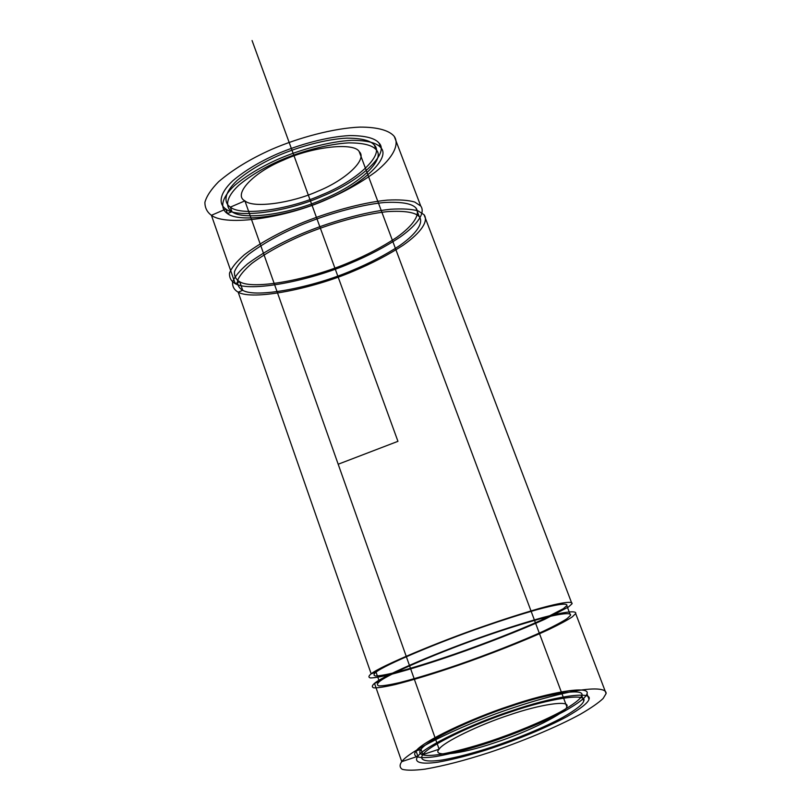 <?xml version="1.0" encoding="UTF-8"?>
<svg xmlns="http://www.w3.org/2000/svg" width="811" height="811" viewBox="0 0 811 811"><rect width="100%" height="100%" fill="white"/><g stroke="black" fill="none" stroke-linecap="round" stroke-linejoin="round"><path stroke-width="0.61" stroke-dasharray="4.05 3.04" d=""/><path stroke-width="1.22" d="M394.308 136.481L420.747 206.024L414.735 202.051C408.298 200.155 399.164 199.506 387.323 200.124C361.483 202.557 326.113 212.685 298.478 224.333C277.048 233.588 259.003 243.726 244.344 254.766C236.467 261.679 231.53 267.782 229.533 273.084C229.219 277.707 231.115 281.224 235.22 283.647L211.418 215.3C226.502 226.806 286.324 217.703 327.056 199.364C344.989 191.639 361.189 182.455 375.675 171.81C393.264 157.719 399.6 144.368 394.308 136.481C389.696 130.774 378.281 127.023 359.902 127.104C333.838 128.148 298.661 137.627 271.452 149.457C250.366 158.895 232.767 169.631 218.666 181.664C211.154 189.298 206.562 196.191 204.899 202.344C204.909 207.809 207.079 212.127 211.418 215.3L225.884 209.066C237.958 218.98 288.574 211.509 323.173 195.877C359.05 181.532 389.969 153.928 379.051 143.06C374.976 138.144 365.264 135.64 349.896 135.569C328.151 136.572 299.178 144.429 276.703 154.171C259.287 161.936 244.648 170.797 232.787 180.772C219.152 193.657 218.352 204.027 225.884 209.066L227.465 213.587C239.498 223.36 290.105 215.756 324.735 200.155C360.642 185.8 391.652 158.358 380.775 147.643C376.73 142.787 367.028 140.354 351.68 140.333C329.945 141.418 300.962 149.305 278.467 159.047C261.03 166.792 246.372 175.632 234.48 185.557C220.795 198.36 219.953 208.63 227.465 213.587L231.936 211.661C243.087 220.927 290.825 213.82 323.528 199.08C357.458 185.516 386.492 159.645 376.091 149.66C372.219 145.128 363.064 142.878 348.639 142.888C328.232 143.942 301.104 151.343 280.048 160.446C263.717 167.695 249.96 175.967 238.769 185.273C225.863 197.286 224.951 206.957 231.936 211.661L230.344 207.14C241.536 216.547 289.284 209.562 321.957 194.792C355.857 181.228 384.82 155.205 374.368 145.078C370.475 140.485 361.3 138.174 346.865 138.134C326.448 139.107 299.33 146.477 278.295 155.59C261.983 162.849 248.247 171.151 237.086 180.508C224.221 192.592 223.339 202.365 230.344 207.14L231.936 211.661M581.751 695.625C580.676 699.001 573.691 704.374 560.776 711.734C541.941 721.82 513.708 733.367 490.067 741.234C471.637 747.266 455.042 751.655 440.282 754.372C422.622 757.089 417.036 754.412 421.021 749.323C426.525 740.625 472.772 718.698 509.369 706.787C546.442 693.902 585.714 687.231 581.751 695.625L583.768 700.998C582.734 704.465 575.769 709.919 562.864 717.35C544.059 727.538 515.806 739.125 492.145 746.982C473.695 753.003 457.069 757.342 442.269 759.998C424.569 762.614 418.932 759.795 422.876 754.605C428.32 745.725 474.547 723.635 511.183 711.754C548.287 698.869 587.671 692.412 583.768 700.998M417.898 756.268C423.91 746.749 472.935 723.361 511.711 710.791C550.963 697.156 592.922 690.191 589.009 699.254C587.995 702.914 580.646 708.702 566.94 716.63C546.928 727.487 516.729 739.885 491.446 748.269C471.728 754.706 453.998 759.319 438.254 762.127C419.449 764.874 413.6 761.813 417.898 756.268L416.043 750.986L417.898 756.268L401.759 761.641C409.768 750.033 467.815 722.5 513.383 707.699C533.273 701.059 552.433 695.757 570.863 691.783C593.845 687.322 606.587 688.336 606.101 693.557L603.131 698.484C598.619 702.782 591.037 708.033 580.382 714.227C556.478 727.315 519.81 742.4 489.124 752.557C465.21 760.353 443.84 765.878 425.025 769.142C414.401 770.47 406.818 770.531 402.276 769.325C399.58 767.49 399.407 764.935 401.759 761.641L374.489 683.359C383.583 675.279 441.934 650.534 486.803 635.175C506.409 628.373 525.133 622.473 542.975 617.475C565.145 611.555 576.915 610.359 575.688 613.572L572.191 616.948C567.345 620.172 559.478 624.389 548.611 629.62C524.342 640.852 487.877 655.075 457.708 665.507C434.199 673.556 413.407 679.902 395.302 684.525C385.154 686.836 378.027 687.951 373.922 687.88C371.641 687.17 371.823 685.66 374.489 683.359L401.759 761.641M211.418 215.3L235.22 283.647L239.732 281.762C253.093 290.226 309.934 279.531 349.359 262.409C366.694 255.161 382.468 246.838 396.67 237.43C413.965 225.093 420.574 214.013 415.972 208.021C411.937 203.48 401.313 201.645 384.1 202.527C359.577 204.879 326.144 214.469 300.009 225.478C279.734 234.217 262.632 243.817 248.693 254.269C241.181 260.828 236.447 266.626 234.491 271.665C234.126 276.075 235.879 279.44 239.732 281.762L242.712 290.287L238.191 292.173C252.363 300.648 311.992 289.081 353.383 271.198C371.59 263.616 388.195 254.938 403.219 245.165C421.527 232.341 428.715 220.876 424.041 214.702L418.081 210.88C411.684 209.086 402.57 208.539 390.75 209.238C364.94 211.853 329.54 222.062 301.854 233.69C280.383 242.915 262.277 252.981 247.548 263.889C239.63 270.712 234.643 276.723 232.605 281.914C232.25 286.425 234.115 289.851 238.191 292.173L371.164 673.819C380.4 666.166 438.781 641.754 483.559 626.335C503.134 619.513 521.808 613.542 539.568 608.422C561.648 602.32 573.306 600.86 571.988 603.83L568.42 607.023L544.739 619.32C520.439 630.329 483.995 644.451 453.886 654.913C430.428 662.992 409.697 669.43 391.683 674.225C381.596 676.648 374.52 677.895 370.475 677.955C368.235 677.388 368.468 676.009 371.164 673.819L376.04 672.126L379.366 681.666C387.78 674.073 443.364 650.463 486.184 635.814C504.898 629.326 522.73 623.71 539.68 618.975C560.746 613.359 571.796 612.285 570.508 615.367L567.092 618.611C562.439 621.682 554.937 625.697 544.607 630.654C521.554 641.298 487.097 654.741 458.57 664.604C436.348 672.218 416.641 678.229 399.448 682.649C389.787 684.849 382.974 685.934 379.011 685.893C376.78 685.244 376.902 683.835 379.366 681.666L374.489 683.359M359.202 151.606C354.326 142.219 313.036 146.406 283.343 160.132C252.454 172.804 232.798 194.853 244.912 200.864L439.116 749.202C442.907 742.308 479.899 724.517 509.46 714.957C539.406 704.577 570.468 699.67 566.798 706.655C567.426 712.159 528.204 732.059 494.365 742.866C459.989 754.625 431.188 757.413 439.116 749.202L244.912 200.864C253.356 208.549 291.636 203.115 317.953 191.193C345.273 180.235 367.951 159.412 359.202 151.606L566.798 706.655M424.041 214.702L571.988 603.83M586.982 693.871C585.937 697.44 578.557 703.147 564.831 710.983C544.81 721.749 514.62 734.087 489.357 742.501C469.67 748.948 451.97 753.612 436.257 756.491C417.513 759.339 411.714 756.43 416.043 750.986C422.115 741.67 471.171 718.445 509.896 705.844C549.118 692.199 590.966 685.021 586.982 693.871L589.009 699.254M242.712 290.287C255.972 298.438 312.793 287.479 352.288 270.398C369.654 263.17 385.468 254.897 399.732 245.581C417.097 233.386 423.798 222.508 419.267 216.689C415.283 212.289 404.699 210.607 387.506 211.62C363.014 214.134 329.55 223.806 303.365 234.795C283.059 243.513 265.896 253.032 251.886 263.362C244.334 269.84 239.559 275.547 237.562 280.484C237.167 284.793 238.88 288.057 242.712 290.287L239.732 281.762M566.808 605.635L563.341 608.696L540.755 620.395C517.671 630.826 483.224 644.167 454.758 654.061C432.598 661.705 412.951 667.818 395.829 672.38C386.229 674.691 379.467 675.898 375.564 675.989C373.374 675.462 373.526 674.174 376.04 672.126C384.576 664.929 440.191 641.653 482.93 626.933C501.614 620.425 519.395 614.738 536.274 609.882C557.248 604.104 568.187 602.776 566.808 605.635L570.508 615.367M422.876 754.605L421.021 749.323L422.876 754.605L439.116 749.202M415.972 208.021L419.267 216.689M379.051 143.06L380.775 147.643M235.22 283.647C249.494 292.457 309.143 281.174 350.464 263.23C368.64 255.637 385.205 246.909 400.168 237.035C418.385 224.069 425.481 212.391 420.747 206.024M575.688 613.572L606.101 693.557M374.368 145.078L376.091 149.66M238.191 292.173L371.164 673.819M376.04 672.126L379.366 681.666M244.912 200.864L230.344 207.14M338.187 464.227L397.948 441.326L252.069 40.55M225.884 209.066L227.465 213.587M416.043 750.986L421.021 749.323"/></g></svg>
